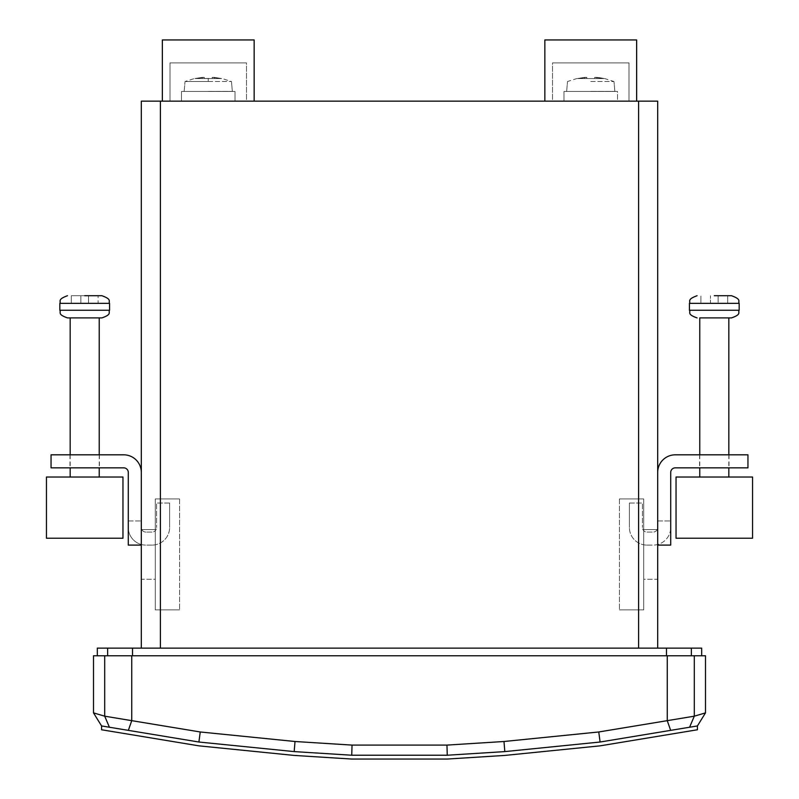<?xml version="1.0" encoding="UTF-8"?>
<svg xmlns="http://www.w3.org/2000/svg" width="799" height="799" viewBox="0 0 799 799"><rect width="100%" height="100%" fill="white"/><g stroke="black" fill="none" stroke-linecap="round" stroke-linejoin="round"><path stroke-width="0.6" stroke-dasharray="4 3" d="M208.249 81.528L231.48 81.528L185.018 81.528L208.249 81.528L185.018 81.528L208.249 81.528L185.018 81.528L208.249 81.528L208.249 78.432L204.314 78.552L204.314 77.373L194.896 78.552L202.107 77.373L204.314 77.373L204.314 78.552L212.194 78.552L212.194 77.373L221.603 78.552L214.392 77.373L212.194 77.373L212.194 78.552L204.314 78.552L204.314 77.373L194.896 78.552L202.107 77.373L204.314 77.373L204.314 78.552L212.194 78.552L212.194 77.373L221.603 78.552L214.392 77.373L212.194 77.373L212.194 78.552L204.314 78.552L204.314 77.373L194.896 78.552L202.107 77.373L204.314 77.373L204.314 78.552L212.194 78.552L212.194 77.373L221.603 78.552L212.194 77.373L212.194 78.552L208.249 78.432L208.249 81.528M590.751 91.476L614.85 91.476L590.751 91.476M590.751 91.396L614.85 91.396L590.751 91.396M208.249 91.476L232.349 91.476L208.249 91.476M208.249 91.396L232.349 91.396L208.249 91.396M590.751 81.528L613.982 81.528L590.751 81.528M160.389 648.129L657.687 648.129L141.313 648.129L160.389 648.129L160.389 101.153L141.313 101.153L141.313 648.129M657.687 648.129L657.687 101.153L160.389 101.153M636.653 101.153L544.848 101.153L636.653 101.153L544.848 101.153L636.653 101.153L636.653 39.95L544.848 39.95L636.653 39.95L636.653 101.153L636.653 39.95L544.848 39.95L544.848 101.153M617.527 101.153L563.974 101.153L617.527 101.153L563.974 101.153L617.527 101.153L563.974 101.153L617.527 101.153L563.974 101.153L617.527 101.153L563.974 101.153L617.527 101.153L617.527 91.476L563.974 91.476L563.974 101.153L563.974 91.476L617.527 91.476L563.974 91.476L563.974 101.153L563.974 91.476L617.527 91.476L563.974 91.476L563.974 101.153L563.974 91.476L617.527 91.476L563.974 91.476L563.974 101.153L563.974 91.476L617.527 91.476L563.974 91.476L563.974 101.153L563.974 91.476L617.527 91.476L617.527 101.153M552.499 101.153L629.003 101.153L552.499 101.153L629.003 101.153L552.499 101.153L629.003 101.153L552.499 101.153L629.003 101.153L552.499 101.153L552.499 62.901L629.003 62.901L629.003 101.153L629.003 62.901L552.499 62.901L629.003 62.901L629.003 101.153L629.003 62.901L552.499 62.901L629.003 62.901L629.003 101.153L629.003 62.901L552.499 62.901L629.003 62.901L629.003 101.153L629.003 62.901L552.499 62.901L552.499 101.153M162.347 101.153L162.347 39.95L162.347 101.153L254.152 101.153L162.347 101.153L254.152 101.153L162.347 101.153L162.347 39.95L254.152 39.95L254.152 101.153L254.152 39.95L162.347 39.95L254.152 39.95L254.152 101.153M246.501 101.153L169.997 101.153L246.501 101.153L169.997 101.153L246.501 101.153L169.997 101.153L246.501 101.153L169.997 101.153L246.501 101.153L246.501 62.901L169.997 62.901L169.997 101.153L169.997 62.901L246.501 62.901L169.997 62.901L169.997 101.153L169.997 62.901L246.501 62.901L169.997 62.901L169.997 101.153L169.997 62.901L246.501 62.901L169.997 62.901L169.997 101.153L169.997 62.901L246.501 62.901L246.501 101.153M181.473 101.153L235.026 101.153L181.473 101.153L235.026 101.153L181.473 101.153L235.026 101.153L181.473 101.153L181.473 91.476L235.026 91.476L235.026 101.153L235.026 91.476L181.473 91.476L235.026 91.476L235.026 101.153L235.026 91.476L181.473 91.476L235.026 91.476L235.026 101.153L235.026 91.476L181.473 91.476L181.473 101.153M691.365 648.129L691.365 655.779L701.672 655.779L701.672 648.129L97.328 648.129L97.328 655.779L132.514 655.779L132.514 648.129M141.313 579.275L141.313 529.547L141.313 579.275L155.276 579.275L155.276 529.547L155.276 579.275L141.313 579.275M638.611 101.153L638.611 648.129M657.687 579.275L657.687 529.547L657.687 579.275L643.724 579.275L643.724 529.547L643.724 579.275L657.687 579.275M666.486 648.129L666.486 655.779L132.514 655.779L666.486 655.779M701.672 655.779L691.365 655.779M107.635 648.129L107.635 655.779L97.328 655.779M132.514 655.779L107.635 655.779M155.276 529.547L141.313 529.547L155.276 529.547M643.724 529.547L657.687 529.547L643.724 529.547M694.301 655.779L694.301 716.184L705.497 712.878L705.497 655.779L93.503 655.779L93.503 712.878L101.573 725.941L198.901 742.021L101.573 725.941L101.573 729.767L198.901 745.847L294.182 755.425L351.73 759.05L447.27 759.05L504.818 755.425L600.099 745.847L697.427 729.767L697.427 725.941L600.099 742.021L504.818 751.599L447.27 755.225L351.73 755.225L294.182 751.599L198.901 742.021L294.182 751.599L351.73 755.225L447.27 755.225L504.818 751.599L600.099 742.021L697.427 725.941L600.099 742.021L504.818 751.599L447.27 755.225L351.73 755.225L294.182 751.599L198.901 742.021L101.573 725.941M104.699 655.779L104.699 716.184L93.503 712.878M131.745 655.779L131.745 720.658L104.699 716.184L109.413 727.23M667.255 655.779L667.255 720.658L598.761 731.974L503.989 741.502L446.951 745.097L352.049 745.097L295.011 741.502L200.239 731.974L131.745 720.658L128.349 730.366M689.587 727.23L694.301 716.184L667.255 720.658L670.651 730.366M200.239 731.974L198.901 742.021M295.011 741.502L294.182 751.599M352.049 745.097L351.73 755.225M446.951 745.097L447.27 755.225M503.989 741.502L504.818 751.599M598.761 731.974L600.099 742.021M705.497 712.878L697.427 725.941M586.806 78.552L586.806 77.373L586.806 78.552L584.608 78.552L584.608 77.373L584.608 78.552L594.686 78.552L594.686 77.373L596.893 77.373A60.974 60.974 0 0 1 604.104 78.552L604.104 78.552A60.974 60.974 0 0 0 596.893 77.373L594.686 77.373L594.686 78.552L586.806 78.552L586.806 77.373L577.397 78.552L584.608 77.373L586.806 77.373L586.806 78.552L594.686 78.552L594.686 77.373L604.104 78.552L596.893 77.373L594.686 77.373L594.686 78.552L586.806 78.552L586.806 77.373L577.397 78.552L584.608 77.373L586.806 77.373L586.806 78.552L594.686 78.552L594.686 77.373L604.104 78.552L596.893 77.373L594.686 77.373L594.686 78.552L586.806 78.552L586.806 77.373L577.397 78.552L584.608 77.373L586.806 77.373L586.806 78.552L594.686 78.552L594.686 77.373L604.104 78.552L596.893 77.373L594.686 77.373L594.686 78.552L586.806 78.552L586.806 77.373L577.397 78.552L584.608 77.373L586.806 77.373L586.806 78.552L594.686 78.552L594.686 77.373L604.104 78.552L596.893 77.373L594.686 77.373L594.686 78.552L586.806 78.552L586.806 77.373L577.397 78.552L584.608 77.373L586.806 77.373L586.806 78.552L596.893 78.552L596.893 77.373L596.893 78.552L594.686 78.552L594.686 77.373L594.686 78.552L596.893 78.552L596.893 77.373L596.893 78.552L594.686 78.552L594.686 77.373L594.686 78.552L596.893 78.552L596.893 77.373L596.893 78.552L594.686 78.552L594.686 77.373L594.686 78.552L596.893 78.552L596.893 77.373L596.893 78.552L594.686 78.552L594.686 77.373L594.686 78.552L596.893 78.552L596.893 77.373L596.893 78.552L594.686 78.552L594.686 77.373L594.686 78.552L577.397 78.552L586.806 78.552L586.806 77.373L586.806 78.552L584.608 78.552L584.608 77.373L584.608 78.552L577.397 78.552L586.806 78.552L586.806 77.373L586.806 78.552L594.686 78.552L584.608 78.552L584.608 77.373L584.608 78.552L577.397 78.552L586.806 78.552L586.806 77.373L586.806 78.552L584.608 78.552L584.608 77.373L584.608 78.552L577.397 78.552L586.806 78.552L586.806 77.373L586.806 78.552L594.686 78.552M604.104 78.552L596.893 78.552L604.104 78.552M212.194 77.373L212.194 78.552L214.392 78.552L214.392 77.373L214.392 78.552L212.194 78.552L212.194 77.373L212.194 78.552L214.392 78.552L214.392 77.373L214.392 78.552L212.194 78.552L212.194 77.373L212.194 78.552L214.392 78.552L214.392 77.373L214.392 78.552L212.194 78.552L212.194 77.373M221.603 78.552L214.392 78.552L221.603 78.552M204.314 78.552L204.314 77.373L204.314 78.552L194.896 78.552L212.194 78.552L204.314 78.552L204.314 77.373L204.314 78.552L202.107 78.552L202.107 77.373L202.107 78.552L194.896 78.552L204.314 78.552L204.314 77.373L204.314 78.552L202.107 78.552L202.107 77.373L202.107 78.552L194.896 78.552L212.194 78.552M202.107 78.552L202.107 77.373L202.107 78.552M584.608 78.552L577.397 78.552L584.608 78.552L584.608 77.373L584.608 78.552M619.435 498.946L619.435 609.877L619.435 498.946L643.724 498.946L643.724 609.877L619.435 609.877L643.724 609.877L643.724 498.946L619.435 498.946M179.565 498.946L179.565 609.877L179.565 498.946L155.276 498.946L155.276 609.877L179.565 609.877L155.276 609.877L155.276 498.946L179.565 498.946M714.296 467.844L729.028 467.844L714.296 467.844M714.296 454.821L729.028 454.821L714.296 454.821M647 532.074L653.093 532.074L647 532.074A4.594 4.594 0 0 1 642.416 527.49A4.594 4.594 0 0 0 647 532.074M647 545.098L653.093 545.098L647 545.098A17.608 17.608 0 0 1 629.392 527.49A17.608 17.608 0 0 0 647 545.098M657.687 545.098L670.711 545.098L657.687 545.098L657.687 472.429A17.608 17.608 0 0 1 675.295 454.821L747.954 454.821L747.954 467.844L675.295 467.844A4.594 4.594 0 0 0 670.711 472.429L670.711 545.098L670.711 520.978L670.711 545.098L657.687 545.098L657.687 472.429M657.687 527.49L657.687 520.978L657.687 527.49A4.594 4.594 0 0 1 653.093 532.074A4.594 4.594 0 0 0 657.687 527.49M670.711 527.49L670.711 520.978L670.711 527.49A17.608 17.608 0 0 1 653.093 545.098A17.608 17.608 0 0 0 670.711 527.49M657.687 520.978L670.711 520.978L657.687 520.978M629.392 503.02L629.392 527.49L629.392 503.02L642.416 503.02L642.416 527.49L642.416 503.02L629.392 503.02M731.514 295.72L714.296 295.72M728.828 317.902L731.514 317.902M676.044 538.226L752.548 538.226M676.044 477.023L752.548 477.023M718.121 295.72L727.689 295.72L718.121 295.72L718.121 303.37L718.121 295.72L718.121 303.37L710.471 303.37L710.471 295.72L710.471 303.37L710.471 295.72L710.471 303.37L700.913 303.37L700.913 295.72L700.913 303.37L718.121 303.37L718.121 295.72M718.121 303.37L727.689 303.37L727.689 295.72L727.689 303.37L718.121 303.37M84.704 295.72L88.529 295.72L80.879 295.72L80.879 303.37L98.087 303.37L98.087 295.72L98.087 303.37L80.879 303.37L80.879 295.72L80.879 303.37L80.879 295.72L71.311 295.72L101.912 295.72M101.912 317.902L99.236 317.902M122.956 538.226L46.452 538.226M122.956 477.023L46.452 477.023M98.087 295.72L88.529 295.72L98.087 295.72M88.529 303.37L88.529 295.72L88.529 303.37M71.311 303.37L71.311 295.72L71.311 303.37L80.879 303.37L71.311 303.37M84.704 467.844L69.972 467.844L84.704 467.844M84.704 454.821L69.972 454.821L84.704 454.821M152 532.074L145.907 532.074L152 532.074A4.594 4.594 0 0 0 156.584 527.49A4.594 4.594 0 0 1 152 532.074M152 545.098L145.907 545.098L152 545.098A17.608 17.608 0 0 0 169.608 527.49A17.608 17.608 0 0 1 152 545.098M141.313 545.098L128.289 545.098L141.313 545.098L141.313 472.429A17.608 17.608 0 0 0 123.705 454.821L51.046 454.821L51.046 467.844L123.705 467.844A4.594 4.594 0 0 1 128.289 472.429L128.289 545.098L128.289 520.978L128.289 545.098L141.313 545.098L141.313 472.429M128.289 520.978L128.289 527.49L128.289 520.978L141.313 520.978L128.289 520.978M128.289 527.49A17.608 17.608 0 0 0 145.907 545.098A17.608 17.608 0 0 1 128.289 527.49M141.313 527.49A4.594 4.594 0 0 0 145.907 532.074A4.594 4.594 0 0 1 141.313 527.49M169.608 503.02L169.608 527.49L169.608 503.02L156.584 503.02L156.584 527.49L156.584 503.02L169.608 503.02M689.437 303.37L739.165 303.37M739.165 310.252L689.437 310.252M109.563 303.37L59.835 303.37M59.835 310.252L109.563 310.252M232.349 91.476L231.48 81.528L222.172 78.552M614.85 91.476L613.982 81.528L614.85 91.396L613.982 81.528L614.85 91.396L613.982 81.528L604.673 78.552M231.48 81.528L232.349 91.396L231.48 81.528M566.651 91.476L567.52 81.528L566.651 91.396L567.52 81.528L566.651 91.396L567.52 81.528L576.828 78.552M184.15 91.476L185.018 81.528L184.15 91.396L185.018 81.528L194.327 78.552M699.574 454.821L699.574 467.844M729.028 454.821L729.028 467.844M728.828 454.821L728.828 467.844M699.764 454.821L699.764 467.844M99.236 454.821L99.236 467.844M70.172 454.821L70.172 467.844M69.972 454.821L69.972 467.844M99.426 454.821L99.426 467.844"/><path stroke-width="1.2" d="M638.611 648.129L638.611 101.153L160.389 101.153L160.389 648.129M141.313 648.129L141.313 101.153L160.389 101.153M638.611 101.153L657.687 101.153L657.687 648.129M97.328 655.779L97.328 648.129L701.672 648.129L701.672 655.779M636.653 101.153L636.653 39.95L544.848 39.95L544.848 101.153M162.347 101.153L162.347 39.95L254.152 39.95L254.152 101.153M691.365 648.129L691.365 655.779M666.486 648.129L666.486 655.779M132.514 648.129L132.514 655.779M107.635 648.129L107.635 655.779M104.699 655.779L104.699 716.184L93.503 712.878L93.503 655.779L705.497 655.779L705.497 712.878L697.427 725.941L697.427 729.767L600.099 745.847L504.818 755.425L447.27 759.05L351.73 759.05L294.182 755.425L198.901 745.847L101.573 729.767L101.573 725.941L198.901 742.021L294.182 751.599L351.73 755.225L447.27 755.225L504.818 751.599L600.099 742.021L689.587 727.23L694.301 716.184L694.301 655.779M667.255 655.779L667.255 720.658L694.301 716.184L705.497 712.878M131.745 655.779L131.745 720.658L200.239 731.974L295.011 741.502L352.049 745.097L446.951 745.097L503.989 741.502L598.761 731.974L667.255 720.658L670.651 730.366M109.413 727.23L104.699 716.184L131.745 720.658L128.349 730.366M598.761 731.974L600.099 742.021M503.989 741.502L504.818 751.599M446.951 745.097L447.27 755.225M352.049 745.097L351.73 755.225M295.011 741.502L294.182 751.599M200.239 731.974L198.901 742.021M93.503 712.878L101.573 725.941M689.587 727.23L697.427 725.941M657.687 545.098L670.711 545.098L670.711 472.429A4.594 4.594 0 0 1 675.295 467.844L747.954 467.844L747.954 454.821L675.295 454.821A17.608 17.608 0 0 0 657.687 472.429M714.296 295.72L731.514 295.72C742.121 299.545 737.717 301.303 739.165 303.37L689.437 303.37L689.437 310.252L739.165 310.252C737.697 312.519 741.971 314.267 731.514 317.902L699.764 317.902L699.764 454.821M752.548 538.226L676.044 538.226L676.044 477.023L752.548 477.023L752.548 538.226M728.828 454.821L728.828 317.902L699.764 317.902M109.563 303.37L109.563 310.252L59.835 310.252L59.835 303.37L109.563 303.37C108.125 301.303 112.529 299.545 101.912 295.72L84.704 295.72M59.835 310.252C61.303 312.519 57.029 314.267 67.486 317.902L101.912 317.902C112.369 314.267 108.095 312.519 109.563 310.252M84.704 538.226L122.956 538.226L122.956 477.023L46.452 477.023L46.452 538.226L84.704 538.226M67.486 317.902L99.236 317.902L99.236 454.821M141.313 545.098L128.289 545.098L128.289 472.429A4.594 4.594 0 0 0 123.705 467.844L51.046 467.844L51.046 454.821L123.705 454.821A17.608 17.608 0 0 1 141.313 472.429M739.165 303.37L739.165 310.252M728.828 467.844L728.828 477.023M699.764 467.844L699.764 477.023M689.437 310.252C690.905 312.519 686.631 314.267 697.088 317.902M689.437 303.37C690.875 301.303 686.471 299.545 697.088 295.72M99.236 467.844L99.236 477.023M70.172 317.902L70.172 454.821M70.172 467.844L70.172 477.023M59.835 303.37C61.283 301.303 56.879 299.545 67.486 295.72"/></g></svg>
